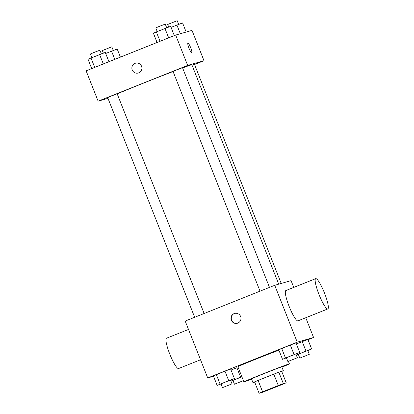 <?xml version="1.0" encoding="UTF-8"?>
<svg xmlns="http://www.w3.org/2000/svg" width="414" height="414" viewBox="0 0 414 414"><rect width="100%" height="100%" fill="white"/><g stroke="black" fill="none" stroke-linecap="round" stroke-linejoin="round"><path stroke-width="0.62" d="M261.467 392.519L284.035 383.545L261.467 392.519M267.02 390.547L282.721 384.275A15.794 0.274 -21.6 0 0 286.214 382.795L283.352 383.612A15.794 0.274 -21.6 0 0 278.296 385.543L262.595 391.815A15.794 0.274 -21.6 0 0 259.102 393.3L261.969 392.477A15.794 0.274 -21.6 0 0 267.02 390.547M278.296 385.543L273.794 374.168L258.093 380.44L262.595 391.815M258.093 380.44A15.794 0.274 -21.6 0 0 254.6 381.925L259.102 393.3M273.794 374.168A15.794 0.274 -21.6 0 1 278.845 372.238L283.352 383.612M286.214 382.795L281.711 371.42L278.845 372.238M281.722 371.441A16.312 0.279 158.4 0 0 283.321 370.665A16.312 0.279 158.4 0 0 265.431 377.454A16.312 0.279 158.4 0 0 252.985 382.676A16.312 0.279 158.4 0 0 254.682 382.143M252.985 382.676L251.484 378.888A16.312 0.279 -21.6 0 1 263.93 373.661A16.312 0.279 -21.6 0 1 281.82 366.876L283.321 370.665M251.603 379.177A24.473 0.424 -21.6 0 1 244.27 381.822A24.473 0.424 -21.6 0 1 243.903 381.889A24.473 0.424 -21.6 0 1 266.497 372.486A24.473 0.424 -21.6 0 1 289.407 363.875A24.473 0.424 -21.6 0 1 281.939 367.166M243.903 381.889L237.895 366.721A24.473 0.424 -21.6 0 1 253.425 360.144A24.473 0.424 -21.6 0 1 278.912 350.218M295.906 354.089L299.731 352.407L295.979 342.932L290.312 345.038L278.751 349.814L282.503 359.29L286.421 357.831M307.83 350.674L311.659 348.992L307.907 339.511L302.241 341.622L296.388 343.962L302.241 341.622L305.993 351.103L296.279 355.036M307.99 339.728L313.584 337.493L297.247 342.176L207.714 377.935L213.531 376.269M230.546 380.197L234.376 378.515L230.624 369.034L224.952 371.146L213.391 375.917L217.143 385.398L221.06 383.938M236.88 367.73L231.028 370.064L236.88 367.73L240.632 377.206L230.919 381.144M293.754 287.404L291.068 280.625L274.73 285.303L185.198 321.067L207.714 377.935M274.73 285.303L297.247 342.176M231.302 320.213A5.097 5.02 74 0 1 234.562 313.45A5.097 5.02 74 0 1 240.793 316.969A5.097 5.02 74 0 1 237.372 323.251A5.097 5.02 74 0 1 231.302 320.213M305.765 317.74L313.584 337.493M327.8 308.942L297.956 320.86A16.312 2.82 -111.8 0 1 297.909 320.876A16.312 2.82 -111.8 0 1 289.236 306.624A16.312 2.82 -111.8 0 1 285.851 290.561L315.696 278.643A16.312 2.82 -111.8 0 1 324.364 292.745A16.312 2.82 -111.8 0 1 327.8 308.942A16.312 2.82 -111.8 0 1 327.753 308.958A16.312 2.82 -111.8 0 1 319.08 294.706A16.312 2.82 -111.8 0 1 315.696 278.643M166.526 338.228A16.312 2.82 68.2 0 0 166.48 338.243A16.312 2.82 68.2 0 0 169.911 354.441A16.312 2.82 68.2 0 0 178.579 368.543L200.526 359.776M237.543 323.199A5.097 5.02 74 0 1 231.649 320.115A5.097 5.02 74 0 1 234.733 313.403M117.193 93.895A43.884 0.756 -21.6 0 1 173.073 71.544M182.61 67.937A43.884 0.756 -21.6 0 1 191.868 64.786L278.726 284.159M260.028 291.177L173.042 71.472L177.751 69.516L182.522 67.72L269.498 287.394M194.668 317.279L107.681 97.58L112.391 95.618L117.162 93.823L204.138 313.501M192.024 65.179L194.451 64.299L281.215 283.445M194.528 64.501L204.004 60.718L187.661 65.402L98.128 101.161L107.987 98.341M204.004 60.718L191.992 30.388L175.655 35.066L187.661 65.402M175.655 35.066L86.122 70.83L98.128 101.161M138.297 73.014A5.097 5.02 74 0 1 132.232 69.976A5.097 5.02 74 0 1 135.487 63.213A5.097 5.02 74 0 1 141.717 66.732A5.097 5.02 74 0 1 138.297 73.014A5.097 5.02 74 0 1 132.226 69.976A5.097 5.02 74 0 1 135.487 63.213M191.703 52.635A5.097 0.88 -111.8 0 1 188.991 48.179A5.097 0.88 -111.8 0 1 187.935 43.16A5.097 0.88 -111.8 0 1 190.647 47.569A5.097 0.88 -111.8 0 1 191.718 52.63A5.097 0.88 -111.8 0 1 191.703 52.635A5.097 0.88 -111.8 0 0 190.642 47.569A5.097 0.88 -111.8 0 0 187.935 43.16M120.412 57.132L117.203 49.033L105.684 53.478M111.537 51.145L114.797 59.378M103.376 53.158L102.346 50.56L111.827 46.808L113.286 50.492M186.176 32.054L182.564 22.925L171.044 27.376M176.892 25.037L180.333 33.725M168.736 27.05L167.706 24.452L177.187 20.7L178.646 24.385M108.944 61.712L105.275 52.449L90.992 58.001L88.047 59.331L91.711 68.595M99.608 54.56L103.329 63.958M90.992 58.001L94.713 67.399M91.872 57.649L90.418 53.975L95.127 52.019L99.898 50.223L101.358 53.908M174.304 35.609L170.635 26.346L156.352 31.894L153.403 33.229L157.072 42.492M164.963 28.457L168.684 37.85M156.352 31.894L160.068 41.291M157.232 31.542L155.778 27.873L160.487 25.911L165.258 24.115L166.718 27.8M241.864 376.75L240.632 377.206M230.971 381.273L232.989 380.523M243.427 380.694L234.448 384.208L232.947 380.414L241.9 376.828M231.659 379.741L232.016 380.647M234.448 384.208L243.401 380.621M311.659 348.992L305.993 351.103M296.331 355.165L298.349 354.415M299.808 358.1L298.303 354.306L303.012 352.35L307.783 350.554L309.284 354.348L299.808 358.1L309.284 354.348M307.907 339.511L302.241 341.622M297.014 353.634L297.376 354.544M234.376 378.515L217.143 385.398M222.52 387.623L221.019 383.83L225.728 381.874L230.5 380.078L232 383.871L222.52 387.623L232 383.871M230.624 369.034L224.952 371.146L228.704 380.626M224.952 371.146L216.336 374.587L220.088 384.068M216.336 374.587L213.391 375.917M299.731 352.407L282.503 359.29M287.88 361.515L286.379 357.727L291.083 355.766L295.855 353.975L297.361 357.763L287.88 361.515L297.361 357.763M295.979 342.932L290.312 345.038L294.064 354.519M290.312 345.038L281.696 348.479L285.448 357.96M281.696 348.479L278.751 349.814M288.408 361.35L289.407 363.875M188.515 329.44L166.48 338.243"/></g></svg>
